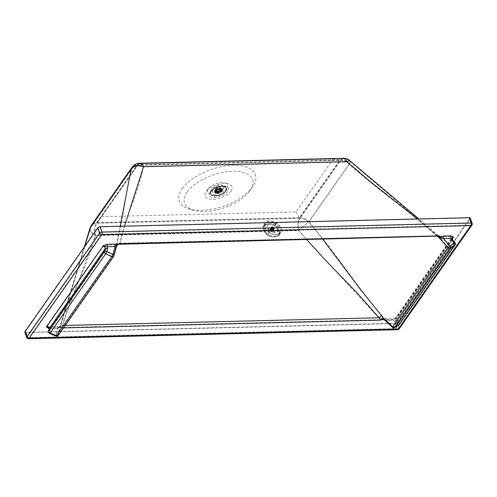 <?xml version="1.0" encoding="UTF-8"?>
<svg xmlns="http://www.w3.org/2000/svg" width="497" height="497" viewBox="0 0 497 497"><rect width="100%" height="100%" fill="white"/><g stroke="black" fill="none" stroke-linecap="round" stroke-linejoin="round"><path stroke-width="0.37" stroke-dasharray="2.48 1.86" d="M333.158 158.99L296.032 211.927L101.537 216.692L138.663 163.755L333.158 158.99L339.774 160.046L299.306 217.748L296.032 211.927M182.175 188.705A40.245 19.327 -19.1 0 1 233 165.346A40.245 19.327 -19.1 0 1 252.631 186.822A40.245 19.327 -19.1 0 1 188.984 208.858A40.245 19.327 -19.1 0 1 182.175 188.705M339.774 160.046L137.831 164.998L138.663 163.755M299.306 217.748L97.369 222.699L101.537 216.692M97.369 222.699L137.831 164.998M187.12 192.146A35.983 17.277 160.9 0 0 193.215 210.169A35.983 17.277 160.9 0 0 250.121 190.463A35.983 17.277 160.9 0 0 232.565 171.26A35.983 17.277 160.9 0 0 187.12 192.146M269.2 230.03A6.157 4.1 -151.6 0 1 267.523 224.768A6.157 4.1 -151.6 0 1 274.891 224.079A6.157 4.1 -151.6 0 1 278.357 230.614A6.157 4.1 -151.6 0 1 269.2 230.03M269.368 229.72A6.157 4.1 28.4 0 0 278.525 230.304A6.157 4.1 28.4 0 0 275.058 223.768A6.157 4.1 28.4 0 0 267.69 224.458A6.157 4.1 28.4 0 0 269.368 229.72M437.279 236.435L437.136 236.317A2.367 0.59 131.7 0 0 437.261 235.572L438.776 236.398L436.521 235.789C408.012 209.79 376.521 189.028 346.732 161.979L344.875 159.369L343.203 158.723L341.538 159.369L340.656 160.338L300.076 218.208L96.753 223.19C94.828 226.452 94.393 230.502 95.455 235.336C86.422 268.218 71.009 293.913 62.442 325.504A2.367 1.367 -163.7 0 1 61.174 323.764L90.386 228.384L90.46 230.509L91.454 232.292L95.455 235.336L298.778 230.353L306.699 239.641M437.136 236.317C408.447 210.163 379.13 191.277 349.186 164.085L349.826 162.438L349.577 161.047L348.186 161.171L346.732 161.979L143.403 166.961L141.558 164.352L139.825 163.706L138.216 164.352L137.34 165.321L133.941 166.234L132.419 167.576L131.531 169.421C134.097 166.11 138.054 165.29 143.403 166.961C137.849 194.886 125.138 216.723 119.92 243.549L119.243 243.921M26.683 337.475A1.895 0.907 -19.1 0 0 27.733 337.917L25.9 332.617L395.022 323.572L396.854 328.871L27.733 337.917A1.895 0.919 -91.4 0 0 28.522 338.749M472.15 223.433A1.895 0.907 -19.1 0 1 472.013 224.01L399.253 327.772A1.895 0.907 160.9 0 1 396.854 328.871A1.895 0.919 -91.4 0 0 397.643 329.704M395.022 323.572A1.895 0.907 160.9 0 0 397.42 322.472L399.253 327.772A1.895 1.385 -145 0 1 399.147 328.896M397.42 322.472L470.181 218.711L472.013 224.01A1.895 1.385 -145 0 1 471.914 225.141M61.317 323.491A2.367 1.367 -163.7 0 0 61.174 323.764L90.386 228.384L91.715 225.607L93.361 224.104L96.753 223.19L137.34 165.321L340.656 160.338C343.812 160.357 346.651 161.606 349.186 164.085L308.6 221.96L322.739 239.243M298.778 230.353L308.6 221.96C306.071 219.475 303.226 218.226 300.076 218.208C298.15 221.469 297.715 225.52 298.778 230.353M470.317 218.133A1.895 0.907 -19.1 0 1 470.181 218.711M55.931 336.115L55.95 335.525L49.669 332.947L49.657 333.53M117.559 244.623L116.807 245.419A10.015 3.684 19.8 0 1 116.77 245.456L113.838 255.998L58.354 335.115A1.895 1.329 13.3 0 1 55.95 335.525L57.621 328.467L59.336 327.591L60.584 325.622A7.269 6.915 57.6 0 0 60.634 325.51L60.292 327.983L62.442 325.504L65.225 325.436M343.129 158.251L341.936 158.593L340.52 159.947L137.203 164.929L96.617 222.799L93.61 223.464L91.33 225.334M139.806 163.233L138.582 163.594L137.203 164.929L133.904 165.737L131.916 167.458M454.929 242.561L398.19 323.466L398.532 324.833L394.196 327.871L393.444 327.734L392.91 326.715L448.387 247.599L439.683 237.417L437.428 236.112A2.845 0.708 131.7 0 0 437.577 235.218A2.845 0.708 131.7 0 0 436.689 235.479L417.499 218.966M437.428 236.112C408.739 209.958 379.422 191.072 349.472 163.88C346.813 161.27 343.831 159.959 340.52 159.947L299.94 217.816L96.617 222.799C94.585 226.147 94.132 230.397 95.256 235.553L92.914 234.137L90.435 231.434L89.926 228.266M349.981 160.755L350.174 162.028L349.478 163.873L308.892 221.755C335.835 253.24 355.902 285.29 381.802 315.44L378.851 317.962L380.547 319.733L60.156 327.591L62.243 325.721L95.256 235.553L298.579 230.571C297.454 225.408 297.908 221.159 299.94 217.816C303.251 217.829 306.233 219.146 308.892 221.755L298.579 230.571L378.851 317.962L62.243 325.721C60.864 324.957 60.41 324.15 60.889 323.305L84.788 246.319M124.461 226.147L120.088 243.238L119.106 243.53L439.491 235.677L120.088 243.238A2.845 2.081 12.4 0 0 116.515 243.977L116.428 245.344L119.106 243.53L438.783 235.926L418.921 218.928M120.218 226.253L116.515 243.977M381.802 315.44L383.398 318.204L384.237 318.415L396.233 318.123L394.997 318.701L395.556 320.969L398.19 323.466M60.137 325.603L57.932 334.922A1.423 1.037 -145 0 1 57.814 335.177A1.423 1.037 -145 0 1 56.385 335.394L56.111 335.674L56.124 335.239A1.423 0.994 13.3 0 0 57.932 334.922L113.409 255.812A1.423 0.87 -164.4 0 0 113.502 255.626A1.423 0.87 -164.4 0 0 112.713 254.539L115.41 244.847L103.413 245.145L46.221 326.703L58.217 326.411L60.137 325.603L59.64 326.647L60.156 327.591M115.41 244.847L116.428 245.344M439.683 237.417L440.007 236.615L439.491 235.677M439.51 237.659L441.435 236.858L453.432 236.566L396.233 318.123M383.224 317.925L380.547 319.733M59.764 326.212L59.64 326.647M455.066 244.133L450.729 247.264L441.435 236.858M448.387 247.599L450.729 247.264M469.764 218.723L471.603 224.023A1.423 1.037 -145 0 1 471.523 224.868A1.423 1.037 -145 0 1 470.771 225.228L101.643 234.28A1.423 0.69 -91.4 0 0 101.792 232.304L470.92 223.259A1.423 0.683 -19.1 0 1 471.703 223.588A1.423 0.683 -19.1 0 1 471.603 224.023L398.842 327.778A1.423 0.683 160.9 0 1 397.041 328.604A1.423 0.69 -91.4 0 0 397.631 329.231L397.631 329.231A1.423 0.69 -91.4 0 0 398.004 328.989L28.882 338.035A1.423 1.037 -145 0 1 27.236 336.891L25.397 331.592L98.157 227.831A1.423 0.683 160.9 0 1 99.959 227.011L469.081 217.959A1.423 0.683 -19.1 0 1 469.87 218.289A1.423 0.683 -19.1 0 1 469.764 218.723L397.004 322.485A1.423 0.683 160.9 0 1 395.208 323.305L26.08 332.356A1.423 0.683 -19.1 0 1 25.297 332.027A1.423 0.683 -19.1 0 1 25.397 331.592M395.208 323.305L397.041 328.604L27.919 337.649A1.423 0.69 -91.4 0 0 28.509 338.277A1.423 0.69 -91.4 0 0 28.59 338.264A1.423 0.69 -91.4 0 0 28.882 338.035L101.643 234.28A1.423 1.037 -145 0 1 99.996 233.13L98.157 227.831M397.004 322.485L398.842 327.778A1.423 1.037 -145 0 1 398.762 328.623A1.423 1.037 -145 0 1 398.004 328.989L470.771 225.228A1.423 0.69 88.6 0 0 470.92 223.259L469.081 217.959M394.997 318.701L452.152 237.193L453.432 236.566M103.413 245.145C105.289 245.456 106.196 246.469 106.128 248.183L49.128 329.461L49.128 328.828M46.699 326.74L46.221 326.703M49.128 329.461L48.52 332.039A1.423 0.988 31.1 0 0 48.507 332.095L56.124 335.239L58.217 326.411M26.08 332.356L27.919 337.649A1.423 0.683 -19.1 0 1 27.13 337.32L27.13 337.32A1.423 0.683 -19.1 0 1 27.236 336.891L99.996 233.13A1.423 0.683 160.9 0 1 101.792 232.304L99.959 227.011M116.255 245.586L113.409 255.812A1.423 1.037 -145 0 1 113.291 256.061A1.423 1.037 -145 0 1 111.862 256.284L105.774 253.433L105.339 251.01L48.52 332.039M105.774 253.433L50.11 332.816L48.631 332.518M106.128 248.183L105.339 251.01M25.297 332.027L27.13 337.32A1.423 1.423 0 0 0 28.509 338.277L397.631 329.231A1.423 1.423 0 0 0 398.762 328.623L471.523 224.868A1.423 1.423 0 0 0 471.703 223.588L469.87 218.289M230.987 191.072A14.202 6.821 -19.1 0 1 213.045 199.316A14.202 6.821 -19.1 0 1 206.118 191.736A14.202 6.821 -19.1 0 1 228.577 183.958A14.202 6.821 -19.1 0 1 230.987 191.072M226.862 188.201A10.654 5.113 -19.1 0 1 213.406 194.383A10.654 5.113 -19.1 0 1 208.212 188.698A10.654 5.113 -19.1 0 1 225.06 182.865A10.654 5.113 -19.1 0 1 226.862 188.201M221.115 189.966A6.157 2.957 -19.1 0 1 211.734 190.444A6.157 2.957 -19.1 0 1 216.586 185.636A6.157 2.957 -19.1 0 1 223.364 186.418A6.157 2.957 -19.1 0 1 221.115 189.966M221.457 190.947A6.157 2.957 -19.1 0 1 212.076 191.426A6.157 2.957 -19.1 0 1 213.511 188.481A6.157 2.957 -19.1 0 1 214.325 187.878A6.157 2.957 -19.1 0 1 220.761 185.971A6.157 2.957 -19.1 0 1 223.706 187.4A6.157 2.957 -19.1 0 1 221.457 190.947M212.791 189.22A10.213 4.902 160.9 0 0 211.436 190.227A10.213 4.902 160.9 0 0 212.722 197.365A10.213 4.902 160.9 0 0 226.874 192.469A10.213 4.902 160.9 0 0 223.47 186.058A10.213 4.902 160.9 0 0 212.791 189.22M48.936 332.723L56.111 335.674A1.423 1.423 0 0 0 57.814 335.177L113.291 256.061A1.423 1.423 0 0 0 113.502 255.626L116.348 245.406M50.11 332.816L56.385 335.394L111.862 256.284L112.713 254.539L105.327 251.078M139.825 163.706L139.819 163.706C135.594 164.464 133.084 165.805 132.308 167.731L91.721 225.607L90.945 227.297L131.531 169.421C125.213 197.508 123.045 217.158 116.944 244.164A2.367 1.733 12.4 0 1 119.92 243.549L436.521 235.789A2.367 0.59 131.7 0 1 437.261 235.572L349.664 161.109C348.192 159.599 346.018 158.804 343.147 158.723L139.825 163.706M25.9 332.617A1.895 0.907 -19.1 0 1 24.85 332.182M451.99 238.249L452.084 240.045L452.27 240.306L452.525 239.865L451.959 238.318M455.115 244.965A1.895 1.385 -145 0 0 454.73 243.058L399.06 322.441L396.426 319.944L452.27 240.306L454.73 243.058L454.979 242.617A1.895 1.895 0 0 1 455.414 243.474M399.445 324.348A1.895 1.385 -145 0 0 399.06 322.441A1.895 0.41 -46.5 0 1 397.196 324.423L394.562 321.926A1.895 0.41 -46.5 0 0 396.426 319.944L395.78 318.527L396.892 317.776L393.45 320.236A1.895 0.919 88.6 0 0 392.698 319.509L392.698 319.509C394.189 319.254 395.258 318.826 395.91 318.217L452.009 238.218M398.973 324.821A1.895 1.298 55.4 0 1 397.196 324.423L393.077 327.262L385.865 320.422L384.231 319.646M394.854 327.66A1.895 1.298 55.4 0 1 393.077 327.262A1.895 0.41 133.5 0 1 392.475 327.473M48.532 331.344A1.895 1.329 13.3 0 0 49.669 332.947L50.284 330.368A1.895 1.329 13.3 0 1 49.141 328.766M116.354 246.282L116.77 245.506A1.895 1.87 -56.3 0 1 116.807 245.419A1.187 0.864 35 0 0 116.82 245.388L117.516 244.828M48.936 328.119L50.042 328.654L50.284 330.368M63.492 327.902L60.292 327.983L59.559 327.337L60.578 325.61A1.187 0.864 35 0 0 60.584 325.578M60.373 325.989L60.578 325.61A10.015 8.716 -174.7 0 0 60.634 325.51L58.354 335.115A1.895 1.385 -145 0 1 58.199 335.45M59.559 327.337L56.378 328.063A1.895 0.919 88.6 0 1 56.875 327.74L56.875 327.74A1.895 0.919 88.6 0 1 57.621 328.467L50.042 328.654A1.895 0.919 88.6 0 0 49.29 327.927L56.875 327.74L59.336 327.175L60.392 325.945M48.855 328.169A1.895 0.919 88.6 0 1 49.29 327.927L48.663 327.815M116.77 245.506A7.269 2.528 27.8 0 0 116.77 245.456L116.944 244.164M394.562 321.926L393.45 320.236L385.865 320.422A1.895 0.919 -91.4 0 0 385.119 319.695A1.895 0.919 -91.4 0 0 384.622 320.018L392.201 319.832C395.91 318.683 397.47 317.999 396.892 317.776L452.115 239.026M392.201 319.832A1.895 0.919 88.6 0 1 392.698 319.509L384.138 319.577M216.909 193.333A4.026 1.932 -19.1 0 1 214.667 192.345A4.026 1.932 -19.1 0 1 217.854 189.251A4.026 1.932 -19.1 0 1 222.271 189.711A4.026 1.932 -19.1 0 1 220.885 192.041A4.026 1.932 -19.1 0 1 216.909 193.333M215.176 191.171A3.79 1.82 -19.1 0 1 218.904 189.096A3.79 1.82 -19.1 0 1 222.053 189.804A3.79 1.82 -19.1 0 1 222.066 189.848A3.79 1.82 -19.1 0 1 220.705 192.016A3.79 1.82 -19.1 0 1 217.003 193.209A3.79 1.82 -19.1 0 1 214.909 192.327A3.79 1.82 -19.1 0 1 214.897 192.283A3.79 1.82 -19.1 0 1 215.176 191.171M214.99 190.631A3.79 1.82 -19.1 0 1 221.146 188.63A3.79 1.82 -19.1 0 1 221.879 189.307A3.79 1.82 -19.1 0 1 221.612 190.469A3.79 1.82 -19.1 0 1 217.835 192.55A3.79 1.82 -19.1 0 1 214.723 191.786A3.79 1.82 -19.1 0 1 214.878 190.805A3.79 1.82 -19.1 0 1 214.99 190.631M214.903 190.37A3.79 1.82 160.9 0 0 214.629 191.531A3.79 1.82 160.9 0 0 215.363 192.202A3.79 1.82 160.9 0 0 218.804 192.01A3.79 1.82 160.9 0 0 221.631 190.034A3.79 1.82 160.9 0 0 221.792 189.053A3.79 1.82 160.9 0 0 218.674 188.282A3.79 1.82 160.9 0 0 214.903 190.37M214.797 190.065A3.79 1.82 -19.1 0 1 217.99 188.121A3.79 1.82 -19.1 0 1 221.314 188.27A3.79 1.82 -19.1 0 1 221.687 188.748A3.79 1.82 -19.1 0 1 221.42 189.904A3.79 1.82 -19.1 0 1 217.643 191.991A3.79 1.82 -19.1 0 1 214.53 191.227A3.79 1.82 -19.1 0 1 214.524 190.618A3.79 1.82 -19.1 0 1 214.797 190.065M221.227 189.711A3.653 1.752 160.9 0 0 221.128 188.133A3.653 1.752 160.9 0 0 217.462 188.133A3.653 1.752 160.9 0 0 214.586 190.401A3.653 1.752 160.9 0 0 217.04 191.805A3.653 1.752 160.9 0 0 221.227 189.711M215.021 189.866A3.454 1.659 160.9 0 0 214.772 190.923A3.454 1.659 160.9 0 0 218.581 191.357A3.454 1.659 160.9 0 0 221.308 188.661A3.454 1.659 160.9 0 0 218.463 187.965A3.454 1.659 160.9 0 0 215.021 189.866M215.474 191.177A3.454 1.659 -19.1 0 1 218.916 189.276A3.454 1.659 -19.1 0 1 221.761 189.972A3.454 1.659 -19.1 0 1 221.78 190.463A3.454 1.659 -19.1 0 1 221.513 191.028A3.454 1.659 -19.1 0 1 218.543 192.824A3.454 1.659 -19.1 0 1 215.518 192.631A3.454 1.659 -19.1 0 1 215.226 192.233A3.454 1.659 -19.1 0 1 215.474 191.177M220.985 191.065A2.839 1.367 -19.1 0 1 218.152 192.625A2.839 1.367 -19.1 0 1 215.816 192.053A2.839 1.367 -19.1 0 1 215.828 191.55A2.839 1.367 -19.1 0 1 218.053 189.835A2.839 1.367 -19.1 0 1 220.867 189.804A2.839 1.367 -19.1 0 1 221.184 190.196A2.839 1.367 -19.1 0 1 220.985 191.065M220.519 189.73A2.839 1.367 160.9 0 0 220.724 188.86A2.839 1.367 160.9 0 0 218.388 188.288A2.839 1.367 160.9 0 0 215.555 189.854A2.839 1.367 160.9 0 0 215.356 190.718A2.839 1.367 160.9 0 0 217.692 191.295A2.839 1.367 160.9 0 0 220.519 189.73M220.159 189.612A2.33 1.118 160.9 0 0 220.239 189.028A2.33 1.118 160.9 0 0 217.674 188.736A2.33 1.118 160.9 0 0 215.835 190.556A2.33 1.118 160.9 0 0 217.643 191.047A2.33 1.118 160.9 0 0 219.972 189.873L220.301 189.661L220.625 190.954A2.33 1.118 160.9 0 0 220.711 190.376A2.33 1.118 160.9 0 0 220.326 189.991L220.134 189.425A2.33 1.118 160.9 0 0 218.065 189.475L218.258 190.04A2.33 1.118 160.9 0 0 216.301 191.904A2.33 1.118 160.9 0 0 216.686 192.289A76.215 37.002 88.6 0 1 216.586 192.42A2.547 1.224 -19.1 0 0 218.655 192.364A76.215 36.995 -91.4 0 0 218.755 192.233A2.33 1.118 160.9 0 0 220.438 191.221L219.972 189.873M216.686 192.289L216.487 191.724A2.33 1.118 160.9 0 0 218.556 191.674L218.755 192.233M220.749 191.078L220.438 191.221M218.258 190.04A76.215 36.995 -91.4 0 0 218.351 189.897A2.547 1.224 -19.1 0 1 220.419 189.848A76.215 36.995 88.6 0 1 220.326 189.991M218.065 189.475L218.158 189.345A2.547 1.224 -19.1 0 1 220.227 189.289L220.419 189.848M218.158 189.345L218.351 189.897M216.487 191.724L216.586 192.42M216.394 191.861A2.547 1.224 160.9 0 0 218.463 191.811L218.556 191.674M218.463 191.811L218.655 192.364M278.972 235.149L280.848 232.366L279.227 235.106C276.301 237.355 272.542 237.448 267.945 235.379C265.988 234.062 264.69 232.484 264.044 230.645C263.043 228.732 262.913 227.061 263.652 225.638C265.522 223.588 271.163 223.513 274.94 225.365C276.854 226.75 278.115 228.39 278.736 230.291C279.768 232.142 279.929 233.752 279.227 235.106L279.227 235.106C277.705 236.491 275.81 237.063 273.543 236.833C271.225 236.566 271.058 237.05 267.914 235.448L269.262 232.919C274.257 235.522 278.059 235.429 280.668 232.639C282.352 229.279 280.904 225.998 276.338 222.793C271.343 220.183 267.541 220.277 264.926 223.066L263.752 225.893C266.51 223.861 270.188 223.774 274.779 225.626L278.5 230.403C279.469 232.198 279.625 233.783 278.972 235.149C276.139 237.299 272.468 237.392 267.939 235.41L264.155 230.751C263.211 228.918 263.075 227.297 263.752 225.893M263.652 225.638L264.926 223.066C263.248 226.427 264.69 229.713 269.262 232.919M269.536 232.528C265.317 229.564 263.982 226.539 265.535 223.439C267.945 220.861 271.455 220.78 276.065 223.184C280.283 226.141 281.619 229.173 280.066 232.273C277.649 234.845 274.139 234.932 269.536 232.528L268.361 234.714C267.051 234.118 265.839 232.646 264.733 230.297C263.758 227.937 263.646 226.415 264.404 225.719C266.56 223.731 270.033 223.644 274.822 225.47C276.382 226.415 277.575 227.918 278.401 229.968C279.401 232.285 279.531 233.783 278.78 234.46C276.568 236.553 273.095 236.634 268.361 234.714M265.243 223.923L264.187 226.085L265.243 223.923M280.227 232.018L278.78 234.46L280.227 232.018M269.921 230.44A1.715 1.143 28.4 0 0 271.996 231.695A1.715 1.143 28.4 0 0 272.921 230.366A1.715 1.143 28.4 0 0 270.853 229.105A1.715 1.143 28.4 0 0 269.921 230.44M271.934 231.565A1.541 1.025 -151.6 0 1 270.418 230.919A1.541 1.025 -151.6 0 1 270.07 229.67A1.541 1.025 -151.6 0 1 271.909 229.496A1.541 1.025 -151.6 0 1 272.778 231.13A1.541 1.025 -151.6 0 1 271.934 231.565M272.306 230.881A1.541 1.025 28.4 0 0 273.145 230.446A1.541 1.025 28.4 0 0 273.139 229.689A1.541 1.025 28.4 0 0 271.778 228.62A1.541 1.025 28.4 0 0 270.436 228.987A1.541 1.025 28.4 0 0 270.784 230.235A1.541 1.025 28.4 0 0 272.306 230.881M273.331 229.614A1.715 1.143 28.4 0 0 271.816 228.421A1.715 1.143 28.4 0 0 270.318 228.837A1.715 1.143 28.4 0 0 271.287 230.658A1.715 1.143 28.4 0 0 273.338 230.465A1.715 1.143 28.4 0 0 273.331 229.614M273.288 229.303A1.715 1.143 28.4 0 0 274.226 228.825A1.715 1.143 28.4 0 0 274.214 227.974A1.715 1.143 28.4 0 0 273.878 227.477A1.715 1.143 28.4 0 0 272.524 226.744A1.715 1.143 28.4 0 0 271.207 227.197A1.715 1.143 28.4 0 0 271.592 228.583A1.715 1.143 28.4 0 0 273.288 229.303M273.288 228.974A1.479 0.988 -151.6 0 1 271.455 227.75A1.479 0.988 -151.6 0 1 272.636 226.762A1.479 0.988 -151.6 0 1 273.797 227.39A1.479 0.988 -151.6 0 1 273.288 228.974M271.94 231.223L271.921 231.229A1.1 0.733 28.4 0 0 271.94 231.223L273.3 228.676M271.319 231.167L271.306 231.155A1.1 0.733 28.4 0 0 271.319 231.167L272.996 228.676L271.878 231.347M272.698 228.608L271.163 231.211L271.871 231.347M271.008 231.018L271.002 231.006A1.1 0.733 28.4 0 0 271.008 231.018L272.549 228.645M272.387 228.465L270.828 231.018L271.163 231.211M270.486 229.85L270.492 229.844A1.1 0.733 28.4 0 0 270.474 229.844L270.492 229.844A1.087 0.727 28.4 0 0 270.461 229.894A1.087 0.727 28.4 0 0 270.405 230.055A1.087 0.727 28.4 0 0 270.424 230.304A1.087 0.727 28.4 0 0 270.467 230.434A1.087 0.727 28.4 0 0 270.536 230.565L270.722 230.801A1.1 0.733 28.4 0 0 270.735 230.813A1.087 0.727 -151.6 0 1 270.53 230.571A1.087 0.727 -151.6 0 1 270.418 230.31A1.087 0.727 -151.6 0 1 270.405 230.061A1.087 0.727 -151.6 0 1 270.455 229.9A1.087 0.727 -151.6 0 1 270.486 229.85A1.087 0.727 -151.6 0 1 270.66 229.695A1.087 0.727 -151.6 0 1 270.908 229.608A1.087 0.727 -151.6 0 1 271.207 229.602A1.087 0.727 -151.6 0 1 271.524 229.676A1.087 0.727 -151.6 0 1 271.834 229.819A1.087 0.727 -151.6 0 1 272.101 230.024A1.087 0.727 -151.6 0 1 272.3 230.266A1.087 0.727 -151.6 0 1 272.412 230.521A1.087 0.727 -151.6 0 1 272.431 230.77A1.087 0.727 -151.6 0 1 272.375 230.931A1.087 0.727 -151.6 0 1 272.344 230.981A1.087 0.727 -151.6 0 1 272.17 231.136A1.087 0.727 -151.6 0 1 271.921 231.223L272.176 231.13A1.1 0.733 28.4 0 0 272.188 231.136L272.356 230.987A1.1 0.733 28.4 0 0 272.362 230.975L272.443 230.776A1.1 0.733 28.4 0 0 272.443 230.757L272.431 230.527A1.1 0.733 28.4 0 0 272.424 230.509L272.319 230.266A1.1 0.733 28.4 0 0 272.306 230.248L272.12 230.018A1.1 0.733 28.4 0 0 272.101 230.005L271.542 229.664A1.1 0.733 28.4 0 0 271.517 229.657L270.654 229.539L270.399 230.049A1.1 0.733 28.4 0 0 270.393 230.061L270.411 230.297A1.1 0.733 28.4 0 0 270.411 230.31L270.517 230.552A1.1 0.733 28.4 0 0 270.53 230.571L271.909 228.017L272.213 228.458M271.909 228.017L270.356 230.484M270.648 229.682L270.666 229.689A1.1 0.733 28.4 0 0 270.648 229.682L271.66 227.315L271.741 227.924M272.027 227.129L270.654 229.558L272.033 226.992M270.896 229.595L270.915 229.589A1.1 0.733 28.4 0 0 270.896 229.595L272.039 226.974M271.207 229.602L272.344 226.924M272.58 227.03L271.306 229.515M271.517 229.657L272.691 226.949M272.896 227.098L271.666 229.626M271.921 231.223A1.087 0.727 -151.6 0 1 271.623 231.229A1.1 0.733 28.4 0 0 271.642 231.235L271.629 231.223A1.087 0.727 28.4 0 0 271.927 231.217A1.087 0.727 28.4 0 0 272.176 231.13A1.087 0.727 28.4 0 0 272.35 230.975A1.087 0.727 28.4 0 0 272.375 230.925A1.087 0.727 28.4 0 0 272.431 230.763A1.087 0.727 28.4 0 0 272.418 230.515A1.087 0.727 28.4 0 0 272.368 230.391A1.087 0.727 28.4 0 0 272.3 230.26A1.087 0.727 28.4 0 0 272.101 230.018L273.48 227.452L273.046 227.061M273.48 227.452L272.281 230.061M272.306 230.248L273.661 227.502M273.685 227.694L272.474 230.347M273.741 228.421L272.356 230.987L273.934 228.396L273.853 227.788M273.319 228.67L273.735 228.434M271.306 231.161A1.087 0.727 -151.6 0 1 270.995 231.012L271.002 231.006A1.087 0.727 28.4 0 0 271.306 231.155L271.3 231.155A1.087 0.727 28.4 0 0 271.629 231.223L273.021 228.682L271.617 231.235A1.087 0.727 -151.6 0 1 271.306 231.161L272.679 228.601M270.995 231.012A1.087 0.727 -151.6 0 1 270.735 230.813L270.735 230.807A1.087 0.727 28.4 0 0 271.002 231.006L272.368 228.452M270.722 230.801L272.101 228.247L270.828 231.018M270.517 230.552L271.902 227.999M270.411 230.31L271.791 227.756L270.411 230.297M270.474 229.844L271.853 227.291L270.486 229.831A1.087 0.727 28.4 0 1 270.666 229.689L272.045 227.123M270.915 229.589L272.294 227.036M271.834 229.819L271.834 229.813A1.087 0.727 28.4 0 0 271.53 229.67A1.087 0.727 28.4 0 0 271.213 229.595L271.219 229.589A1.1 0.733 28.4 0 0 271.2 229.583L272.598 227.03M271.542 229.664L272.921 227.11M273.499 227.464L272.12 230.018A1.087 0.727 28.4 0 0 271.834 229.813L273.213 227.247L271.853 229.813A1.1 0.733 28.4 0 0 271.828 229.8L271.853 229.813M272.319 230.266L273.698 227.713M272.424 230.509L273.804 227.955L272.431 230.527M272.443 230.757L273.822 228.204L272.443 230.776M272.188 231.136L273.567 228.583L272.176 231.142M273.561 228.713L272.176 231.279L273.561 228.732M392.91 326.715L383.392 317.682M450.76 247.239L394.227 327.852M394.196 327.871L384.237 318.415M455.003 244.213L398.346 325.013M452.438 239.858L395.556 320.969M48.899 328.244L56.378 328.063M210.97 191.065A8.524 4.094 -19.1 0 1 219.463 186.375A8.524 4.094 -19.1 0 1 226.47 188.096A8.524 4.094 -19.1 0 1 225.849 190.718A8.524 4.094 -19.1 0 1 217.357 195.396A8.524 4.094 -19.1 0 1 210.361 193.668A8.524 4.094 -19.1 0 1 210.97 191.065M211.076 191.37A8.524 4.094 -19.1 0 1 219.568 186.679A8.524 4.094 -19.1 0 1 226.576 188.4A8.524 4.094 -19.1 0 1 225.973 191.003A8.524 4.094 -19.1 0 1 215.182 195.955A8.524 4.094 -19.1 0 1 210.467 193.979A8.524 4.094 -19.1 0 1 211.076 191.37M215.331 196.029A8.312 3.988 -19.1 0 1 213.927 189.214A8.312 3.988 -19.1 0 1 226.508 188.903A8.312 3.988 -19.1 0 1 215.331 196.029M225.7 190.624L225.719 190.606A8.393 4.032 -19.1 0 0 221.674 186.095A8.393 4.032 -19.1 0 0 211.051 190.966A8.393 4.032 160.9 0 0 215.077 195.476A8.393 4.032 160.9 0 0 225.7 190.624M276.338 222.793L274.779 225.626M276.065 223.184L274.822 225.47M267.939 235.41L267.914 235.448C263.584 231.875 265.286 232.304 264.05 230.689C263.273 229.459 263.068 227.906 263.429 226.023M271.772 231.347L273.157 228.788M272.909 228.757L271.524 231.322M271.418 231.298L272.803 228.732M271.064 231.161L272.443 228.595M270.741 230.95L272.126 228.39M271.934 228.21L270.554 230.77M270.486 230.689L271.865 228.123M271.654 227.632L270.269 230.198M270.262 230.111L271.648 227.551M271.673 227.365L270.293 229.925M270.318 229.856L271.704 227.297M271.803 227.148L270.424 229.707M270.48 229.651L271.865 227.092M270.735 229.527L272.12 226.967M271.058 229.484L272.443 226.924M271.412 229.539L272.797 226.974M271.772 229.676L273.151 227.11M273.381 227.253L272.002 229.813M272.089 229.881L273.474 227.322M272.344 230.148L273.729 227.583M272.511 230.434L273.897 227.874L272.518 230.428M273.946 228.073L272.561 230.639M272.567 230.72L273.953 228.16M273.922 228.347L272.542 230.906M272.511 230.975L273.897 228.415M273.791 228.564L272.406 231.124M272.35 231.18L273.735 228.62M272.095 231.304L273.48 228.744M271.418 230.415L270.467 230.434M250.121 190.463L252.631 186.822M193.215 210.169L188.984 208.858M278.357 230.614L278.525 230.304M267.523 224.768L267.69 224.458M117.876 244.095L119.087 243.766M393.444 327.734L383.398 318.204M455.258 243.934L398.532 324.833M208.212 188.698L206.118 191.736M225.06 182.865L228.577 183.958M223.706 187.4L223.364 186.418M212.076 191.426L211.734 190.444M213.511 188.481L211.436 190.227M220.761 185.971L223.47 186.058M60.721 323.634L84.384 246.897M226.576 188.4L226.47 188.096C225.147 182.859 208.168 188.742 210.361 193.668L210.467 193.979C211.088 195.402 212.691 196.098 215.282 196.054C220.811 196.054 227.887 191.494 226.576 188.4M222.053 189.804C222.401 189.345 221.445 189.108 219.196 189.102C216.363 189.817 214.934 190.879 214.897 192.283M214.667 192.345C214.431 192.768 215.195 193.116 216.959 193.389C221.65 191.873 223.42 190.649 222.271 189.711M222.066 189.848L221.879 189.307M214.909 192.327L214.723 191.786M215.363 192.202C214.598 191.743 214.437 191.277 214.878 190.805M221.631 190.034C221.948 189.202 221.786 188.73 221.146 188.63M221.761 189.972L221.308 188.661M215.226 192.233L214.772 190.923M215.828 191.55C214.71 191.954 218.624 188.686 220.867 189.804M215.518 192.631C215.182 193.842 221.333 192.438 221.482 191.103L221.78 190.463M215.356 190.718L215.816 192.053M220.724 188.86L221.184 190.196M215.835 190.556L216.301 191.904M220.239 189.028L220.711 190.376M220.767 191.01L220.301 189.661M272.778 231.13L273.145 230.446M270.07 229.67L270.436 228.987M273.338 230.465L274.226 228.825M270.318 228.837L271.207 227.197M270.244 230.13L271.623 227.57M270.281 229.875L271.66 227.315M270.424 229.67L271.803 227.11M272.586 230.701L273.971 228.142M272.549 230.956L273.934 228.396M272.406 231.161L273.791 228.601"/><path stroke-width="0.75" d="M451.99 238.249L453.047 237.696C453.966 237.404 453.326 236.771 451.127 235.802L443.548 235.988L440.367 236.709L439.628 236.069L119.1 244.238L119.243 243.921L439.628 236.069L439 237.491L437.279 236.435M399.147 328.896A1.895 1.385 -145 0 1 398.14 329.381A1.895 0.919 -91.4 0 1 397.643 329.704L397.643 329.704A1.895 1.895 0 0 0 399.147 328.896L471.914 225.141A1.895 1.385 -145 0 1 470.901 225.619L101.779 234.671A1.895 0.919 -91.4 0 0 101.978 232.043A1.895 0.907 160.9 0 0 99.58 233.143L26.819 336.898L24.987 331.598L97.747 227.843L99.58 233.143A1.895 1.385 -145 0 0 101.779 234.671L29.019 338.426A1.895 1.385 -145 0 1 26.819 336.898A1.895 0.907 -19.1 0 0 26.683 337.475L24.85 332.182A1.895 0.907 -19.1 0 1 24.987 331.598M397.643 329.704L28.522 338.749A1.895 0.919 -91.4 0 0 28.627 338.737A1.895 0.919 -91.4 0 0 29.019 338.426L398.14 329.381L470.901 225.619A1.895 0.919 -91.4 0 0 471.1 222.991A1.895 0.907 -19.1 0 1 472.15 223.433L470.317 218.133A1.895 0.907 -19.1 0 0 469.267 217.698L100.145 226.744A1.895 0.907 160.9 0 0 97.747 227.843M322.739 239.243L361.151 290.36L381.51 315.645L379.049 317.745C380.373 318.608 380.919 319.403 380.683 320.13L63.492 327.902M306.699 239.641L327.666 262.515L357.573 293.416L379.049 317.745L65.225 325.436M58.199 335.45L113.683 256.334A1.895 1.895 0 0 0 113.956 255.756L113.956 255.756A1.895 1.162 -164.4 0 1 113.838 255.998A1.895 1.385 -145 0 1 113.683 256.334A1.895 1.385 -145 0 1 111.775 256.626L55.931 336.115A1.895 1.895 0 0 0 58.199 335.45A1.895 1.385 -145 0 1 56.291 335.742L50.017 333.158L49.657 333.53L55.931 336.115M49.141 328.766L48.532 331.344A1.895 1.329 13.3 0 1 48.669 331.027A1.895 1.385 35 0 0 50.017 333.158L105.687 253.774A1.895 1.385 -145 0 1 104.339 251.644L105.128 248.817A1.895 1.162 -164.4 0 1 107.607 248.618L106.824 251.451A1.895 0.391 -64.9 0 1 105.687 253.774L111.775 256.626A1.895 0.391 -64.9 0 0 112.912 254.302L115.068 246.549L116.354 246.282L117.559 244.623L116.683 245.953L113.956 255.756A1.895 1.162 -164.4 0 0 112.912 254.302L106.824 251.451A1.895 1.162 -164.4 0 0 104.339 251.644L48.669 331.027L49.278 328.449A1.895 1.329 13.3 0 0 49.141 328.766L46.873 326.355C48.408 326.566 49.209 327.262 49.278 328.449L105.128 248.817C105.227 247.388 104.532 246.537 103.034 246.276L46.873 326.355C45.966 326.709 46.606 327.337 48.793 328.25A1.895 0.919 88.6 0 1 48.855 328.169M417.499 218.966L369.464 180.964L346.9 161.668L345.21 159.146L343.632 158.288L139.806 163.233C136.538 163.271 133.91 164.681 131.916 167.458L90.982 225.905L84.788 246.319M418.921 218.928L349.72 160.618L346.9 161.668L143.571 166.65L141.887 164.128L139.812 163.233M124.461 226.147L143.571 166.65C137.986 164.898 133.83 165.762 131.102 169.235L120.218 226.253M455.003 244.213L455.016 242.437L452.562 239.691L452.152 237.193M49.128 328.828L46.699 326.74M48.507 332.095A1.423 0.988 31.1 0 0 48.507 332.102L48.631 332.518M89.926 228.266L131.102 169.235L131.916 167.464M84.384 246.897L89.932 228.253L91.33 225.34M455.414 243.474A1.895 1.895 0 0 1 455.115 244.965A1.895 1.385 -145 0 1 454.867 245.214A1.895 1.199 -125.8 0 0 454.345 242.927L454.979 242.617L452.525 239.865L451.891 240.181L454.345 242.927L450.04 246.034L443.312 238.504L439.05 237.609A7.269 4.156 -177.7 0 1 438.95 237.56L439 237.491A1.187 0.864 -145 0 0 439.031 237.523A10.015 0.907 149.1 0 1 438.95 237.56L448.101 247.804L450.04 246.034A1.895 1.199 -125.8 0 1 450.562 248.32L395.078 327.436A1.895 1.298 55.4 0 1 394.854 327.66L398.973 324.821A1.895 1.895 0 0 0 399.445 324.348A1.895 1.385 -145 0 1 399.197 324.597A1.895 1.298 55.4 0 1 398.973 324.821M392.475 327.473L384.212 319.627L382.361 319.428L382.796 317.713A10.015 4.119 -58.9 0 1 382.814 317.614L392.618 326.92L448.101 247.804C449.294 248.624 450.114 248.798 450.562 248.32L454.867 245.214L399.197 324.597L395.078 327.436A1.895 1.385 -145 0 1 392.618 326.92A1.895 0.41 133.5 0 0 392.475 327.473L392.475 327.473A1.895 1.895 0 0 0 394.854 327.66M384.212 319.627L382.87 317.726A1.895 0.808 -13.1 0 0 382.796 317.713A1.187 0.864 -145 0 1 382.765 317.682L380.683 320.13L382.361 319.428L384.622 320.018M117.516 244.828L119.243 243.921L117.559 244.623L115.304 244.033L107.719 244.22A1.895 0.919 -91.4 0 0 107.482 246.736L103.034 246.276C102.556 245.978 104.115 245.294 107.719 244.22M452.115 239.026L453.047 237.696L451.928 238.485L450.891 238.318L451.891 240.181M441.23 238.318L440.367 236.709L439.031 237.523A1.895 1.193 -84.7 0 1 439.05 237.609M443.548 235.988A1.895 0.919 -91.4 0 0 443.312 238.504L450.891 238.318A1.895 0.919 -91.4 0 1 451.127 235.802M117.342 244.984L119.1 244.238M116.354 246.282L116.77 245.506M107.607 248.618L107.482 246.736L115.068 246.549A1.895 0.919 88.6 0 1 115.304 244.033M382.87 317.726A7.269 5.287 -104.7 0 1 382.814 317.614L381.51 315.645M469.267 217.698L471.1 222.991L101.978 232.043L100.145 226.744M471.914 225.141A1.895 1.895 0 0 0 472.15 223.433M349.981 160.755C348.223 159.115 345.937 158.276 343.135 158.251M26.683 337.475A1.895 1.895 0 0 0 28.522 338.749M455.115 244.965L399.445 324.348M48.532 331.344A1.895 1.895 0 0 0 49.657 333.53"/></g></svg>
